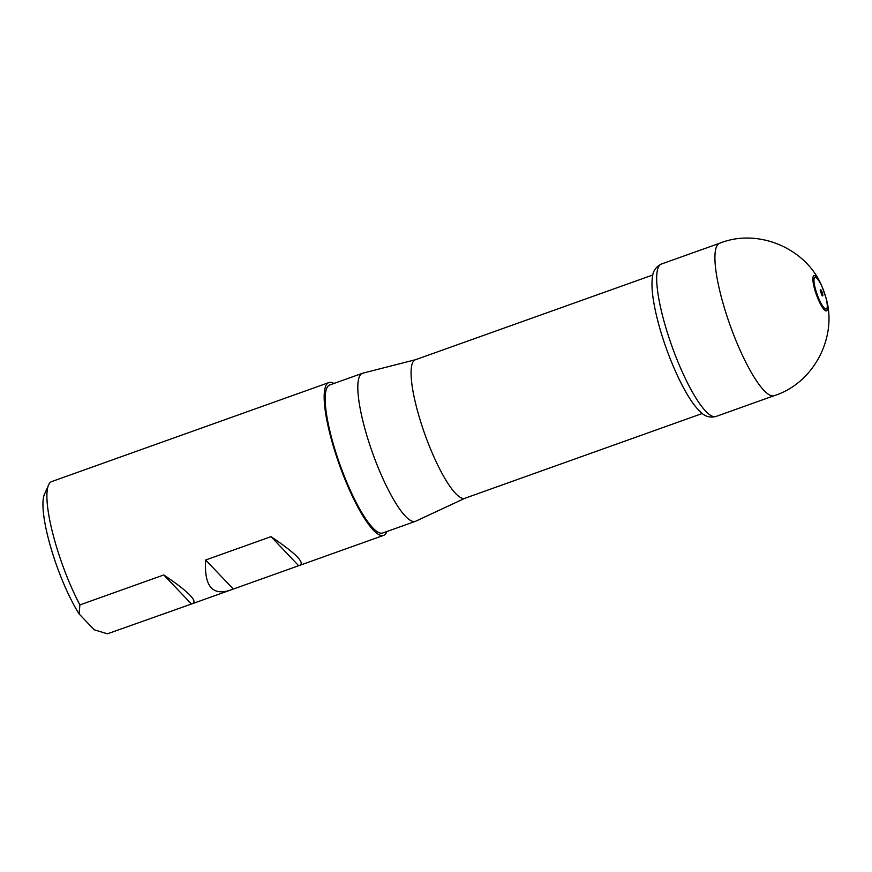 <?xml version="1.0" encoding="UTF-8"?>
<svg xmlns="http://www.w3.org/2000/svg" width="872" height="872" viewBox="0 0 872 872"><rect width="100%" height="100%" fill="white"/><g stroke="black" fill="none" stroke-linecap="round" stroke-linejoin="round"><path stroke-width="1.31" d="M652.856 274.963L415.399 359.755A73.553 16.165 70.3 0 0 415.508 403.137A73.553 16.165 70.3 0 0 464.874 498.283L702.32 413.481M465.027 498.228L415.65 521.238A78.622 17.287 -109.7 0 1 415.323 521.369A78.622 17.287 -109.7 0 1 362.556 419.661A78.622 17.287 -109.7 0 1 362.436 373.292A78.622 17.287 -109.7 0 1 362.774 373.183L415.563 359.7M415.323 521.369L382.699 533.021A78.622 17.287 -109.7 0 1 329.932 431.313A78.622 17.287 -109.7 0 1 329.812 384.933L362.436 373.292M79.101 613.91L94.22 629.802L107.409 633.813L192.712 603.566C197.682 600.873 188.036 591.336 163.783 574.953L79.897 604.906L79.101 613.91A73.553 16.165 -109.7 0 1 50.685 547.093A73.553 16.165 -109.7 0 1 44.472 494.239L48.614 484.887A81.161 17.843 -109.7 0 1 51.699 481.573L328.962 382.546A81.161 17.843 -109.7 0 1 333.987 383.451M79.897 604.906A81.161 17.843 -109.7 0 1 48.614 484.887M205.661 559.998C204.092 585.592 212.038 595.74 229.5 590.42L299.946 565.263C304.917 562.571 295.27 553.033 271.018 536.651L205.661 559.998L233.162 588.905M386.863 531.528A81.161 17.843 -109.7 0 1 384.672 534.798A81.161 17.843 -109.7 0 1 383.549 535.408A81.161 17.843 -109.7 0 1 339.459 464.983A81.161 17.843 -109.7 0 1 328.962 382.546M163.783 574.953L191.284 603.86M271.018 536.651L298.518 565.557M822.024 291.967A3.314 0.73 70.3 0 0 820.323 289.82A3.314 0.73 70.3 0 0 820.269 290.616L821.947 295.325A3.314 0.73 70.3 0 0 822.492 295.902A3.314 0.73 70.3 0 0 822.601 293.722A3.314 0.73 70.3 0 0 822.024 291.967M822.841 288.567A18.661 4.098 70.3 0 0 822.808 288.469A18.661 4.098 70.3 0 0 821.98 286.528C806.524 248.542 758.302 227.657 719.662 243.244A80.943 17.8 70.3 0 0 730.169 325.441A80.943 17.8 70.3 0 0 774.107 395.703L715.977 416.478A80.954 17.8 70.3 0 1 671.941 346.238A80.954 17.8 70.3 0 1 661.521 263.987C655.875 266.669 652.823 271.17 652.387 277.514C651.657 283.117 651.907 290.103 653.15 298.475C655.319 312.961 659.537 329.158 665.816 347.067C672.541 365.968 679.866 382.056 687.779 395.31C692.085 402.483 696.27 407.976 700.358 411.813C704.75 416.445 709.961 418.004 715.977 416.478M822.95 288.905A16.83 3.695 70.3 0 0 814.056 282.005A16.83 3.695 70.3 0 0 824.825 308.535A16.83 3.695 70.3 0 0 822.95 288.905M825.86 297.396L821.98 286.528A18.661 4.098 70.3 0 0 812.9 279.868A18.661 4.098 70.3 0 0 823.059 308.307A18.661 4.098 70.3 0 0 825.86 297.396C837.959 336.548 813.903 383.288 774.107 395.703M383.549 535.408L299.946 565.263M229.5 590.42L192.712 603.566M719.662 243.244L661.521 263.987"/></g></svg>
